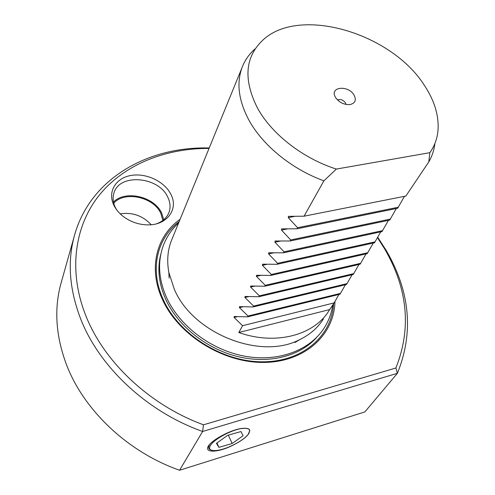 <?xml version="1.0" encoding="UTF-8"?>
<svg xmlns="http://www.w3.org/2000/svg" width="495" height="495" viewBox="0 0 495 495"><rect width="100%" height="100%" fill="white"/><g stroke="black" fill="none" stroke-linecap="round" stroke-linejoin="round"><path stroke-width="0.74" d="M113.553 204.571C107.489 191.231 116.183 177.693 131.447 175.379C146.631 172.873 164.891 181.745 171.016 194.597C178.602 209.069 167.261 225.021 148.333 224.885C139.021 224.841 130.612 221.995 123.094 216.34C118.744 212.912 115.564 208.989 113.553 204.571M156.556 223.79C162.818 221.475 166.97 217.651 169.024 212.318C170.688 207.535 170.323 202.585 167.923 197.474C159.056 176.307 118.738 172.922 113.807 193.496C112.594 197.753 112.984 202.164 114.982 206.731L116.579 209.713M209.045 148.413C165.689 148.234 124.734 164.173 99.563 194.801C74.72 225.51 67.778 270.907 86.081 316.311C104.377 362.26 149.874 405.232 203.482 424.803L202.616 431.479C147.046 411.729 99.736 367.253 80.976 319.69C69.597 290.435 67.283 262.901 74.027 237.086C89.001 179.295 147.225 146.273 209.224 147.98M203.482 424.803L395.889 367.989C411.574 328.618 407.831 288.938 384.664 248.942L377.555 237.761M377.79 237.346L386.249 250.482C410.176 291.734 413.882 332.683 397.367 373.329L364.846 411.92L179.574 470.25L202.616 431.479L397.367 373.329L395.889 367.989M61.745 280.696L60.607 284.743C54.029 309.889 55.966 336.47 66.417 364.493C83.649 410.046 127.574 452.003 179.574 470.25M163.721 219.774L161.822 213.438C154.694 196.688 125.495 189.641 113.473 202.04M162.824 220.479L160.912 213.605C153.933 197.115 124.919 190.532 113.732 203.16M151.173 224.736C142.795 215.715 132.474 212.083 120.211 213.84M346.024 104.445L345.43 102.75C343.091 99.866 340.436 98.926 337.466 99.916M354.049 95.065C348.177 84.732 329.144 86.823 335.418 97.249L335.604 97.565C339.168 102.453 343.889 104.798 349.773 104.606C355.181 103.368 356.604 100.188 354.049 95.065M434.888 143.519C434.109 150.127 432.073 156.247 428.794 161.884L429.852 152.677C434.66 145.901 437.388 138.284 438.038 129.839C438.904 115.279 434.381 100.504 424.475 85.505C391.564 33.091 299.574 5.624 262.907 40.058C244.969 56.962 243.181 79.664 257.53 108.158C271.73 134.096 302.94 158.468 336.353 169.073L323.897 180.83C291.629 169.117 262.449 145.177 248.768 119.864C238.584 100.534 236.35 83.08 242.08 67.487C244.815 60.353 249.065 54.209 254.832 49.067M180.112 219.297C156.55 235.806 148.024 268.104 162.28 299.122C178.101 334.868 223.004 363.014 263.99 362.433C305.069 362.086 334.342 334.694 334.966 301.535M172.161 238.763L171.258 240.985C167.576 250.687 166.778 261.187 168.863 272.498L174.32 289.278C192.864 333.611 260.747 360.459 299.76 339.601C309.981 334.601 317.864 327.727 323.396 318.978M428.794 161.884L405.863 196.045L304.048 216.197L323.897 180.83M404.458 196.323L397.671 208.246L296.981 228.783L297.582 227.725L288.276 217.627L288.443 216.352L304.048 216.197M396.322 208.525L389.72 220.089L290.138 240.985L290.714 239.957L281.507 230.107L281.649 228.876L296.981 228.783M388.414 220.368L381.998 231.598L283.499 252.815L284.056 251.819L274.942 242.197L275.072 241.009L290.138 240.985M380.735 231.864L374.498 242.773L277.058 264.287L277.602 263.321L268.581 253.929L268.686 252.772L283.499 252.815M373.279 243.039L367.203 253.638L270.808 275.424L271.334 274.484L262.406 265.308L262.499 264.188L277.058 264.287M366.028 253.904L360.113 264.2L264.745 286.234L265.252 285.324L256.416 276.358L256.484 275.269L270.808 275.424M358.974 264.46L353.213 274.471L258.848 296.74L259.349 295.849L250.594 287.081L250.656 286.023L264.745 286.234M352.112 274.731L346.5 284.47L253.124 306.943L253.607 306.077L244.945 297.507L244.988 296.474L258.848 296.74M345.436 284.73L339.966 294.203L247.556 316.862L248.026 316.02L239.45 307.636L239.475 306.634L253.124 306.943M338.933 294.457L334.144 302.884L329.051 310.551C314.337 335.195 275.591 345.677 238.782 332.498L242.6 325.691L234.104 317.481L234.123 316.509L247.556 316.862M248.793 433.688L249.833 430.545C249.499 428.843 247.494 428.095 243.825 428.317C233.807 428.317 212.726 439.034 208.308 446.119C203.946 453.42 219.174 452.541 233.888 444.727C241.152 441.026 246.12 437.351 248.793 433.688M249.833 430.545L249.523 429.74M375.13 241.826L277.602 263.321M353.795 273.605L259.349 295.849M334.144 302.884L242.6 325.691M329.651 309.579L238.782 332.498M340.523 293.38L248.026 316.02M347.069 283.629L253.607 306.077M360.713 263.303L265.252 285.324M398.364 207.219L297.582 227.725M390.394 219.093L290.714 239.957M382.654 230.627L284.056 251.819M429.852 152.677L336.353 169.073M367.822 252.716L271.334 274.484M246.201 428.317L244.524 428.348C247.679 428.293 249.412 429.041 249.703 430.607L248.335 434.208C245.359 437.908 240.254 441.54 233.021 445.11L228.17 447.325C219.514 450.599 213.63 451.403 210.511 449.751C209.168 448.767 209.249 447.177 210.746 444.986C214.62 439.04 230.707 430.328 240.997 428.614L241.183 428.559M209.713 444.448C208.29 446.762 208.333 448.451 209.843 449.522L211.204 450.122M249.406 429.821L248.966 429.171M244.524 428.348L240.997 428.614M232.143 443.52L243.095 435.705L240.96 431.553L227.539 435.371L216.445 443.353L218.914 447.35L232.143 443.52L228.337 435.142M216.965 442.982L218.914 447.35M179.171 221.593C157.026 238.188 149.391 269.41 163.14 299.32C178.615 334.218 222.125 361.839 262.288 361.808C302.525 361.993 331.904 335.969 333.587 303.713M160.863 254.046C157.132 268.364 158.728 283.418 165.658 299.215C177.705 325.865 206.446 348.938 237.897 356.617C269.367 364.277 300.385 356.06 316.8 337.25M268.581 253.929L273.908 252.79M274.942 242.197L280.69 241.003M281.507 230.107L287.725 228.845M288.276 217.627L295.045 216.29M256.416 276.358L261.051 275.313M244.945 297.507L249.028 296.548M239.45 307.636L243.299 306.714M234.104 317.481L237.742 316.596M250.594 287.081L254.944 286.085M262.406 265.308L267.368 264.219M60.607 284.743L74.027 237.086M294.94 342.54L299.76 339.601M171.258 240.985L242.08 67.487M169.092 278.023L168.863 272.498M168.764 212.986L169.024 212.318M275.072 241.009L275.387 240.941M281.649 228.876L281.995 228.801M288.443 216.352L288.808 216.284M332.77 304.932C331.545 313.199 328.699 320.859 324.225 327.913C309.796 350.584 277.912 362.433 244.381 356.128C210.851 349.835 179.283 325.834 166.407 297.21C158.474 278.902 157.459 261.651 163.362 245.44C166.685 236.728 171.771 229.228 178.621 222.948M210.511 449.751L209.843 449.522"/></g></svg>

